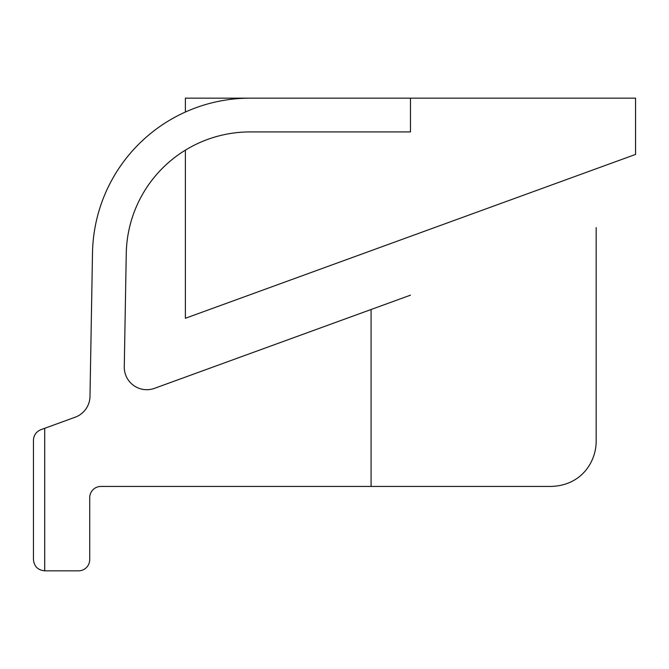 <?xml version="1.0" encoding="UTF-8"?>
<svg xmlns="http://www.w3.org/2000/svg" width="669" height="669" viewBox="0 0 669 669"><rect width="100%" height="100%" fill="white"/><g stroke="black" fill="none" stroke-linecap="round" stroke-linejoin="round"><path stroke-width="1" d="M410.465 295.171L154.48 388.346A22.512 22.512 0 0 1 124.275 366.796L126.257 253.559A123.798 123.798 0 0 1 185.38 150.149L185.38 318.277L635.55 154.43L635.55 98.159L250.03 98.159A157.558 157.558 0 0 0 92.498 252.974L89.989 396.449A22.512 22.512 0 0 1 75.187 417.205L40.859 429.699C36.185 431.681 33.718 435.21 33.45 440.277L33.45 559.585C34.127 566.409 37.882 570.155 44.706 570.841L78.465 570.841A11.256 11.256 0 0 0 89.721 559.585L89.721 497.686A11.256 11.256 0 0 1 100.977 486.43L551.147 486.43C582.022 485.485 596.146 461.209 596.163 441.415C596.146 461.209 582.022 485.485 551.147 486.43M185.38 318.277L537.073 190.272M261.587 98.159L185.38 98.159L185.38 112.032M410.465 98.159L410.465 131.927L250.03 131.927A123.798 123.798 0 0 0 126.257 253.559M44.706 428.302L44.706 570.841C37.882 570.155 34.127 566.409 33.45 559.585M33.45 440.277C33.718 435.21 36.185 431.681 40.859 429.699M75.187 417.205A22.512 22.512 0 0 0 89.989 396.449M124.275 366.796A22.512 22.512 0 0 0 154.48 388.346M371.078 309.513L371.078 486.43M596.163 227.585L596.163 441.415"/></g></svg>
